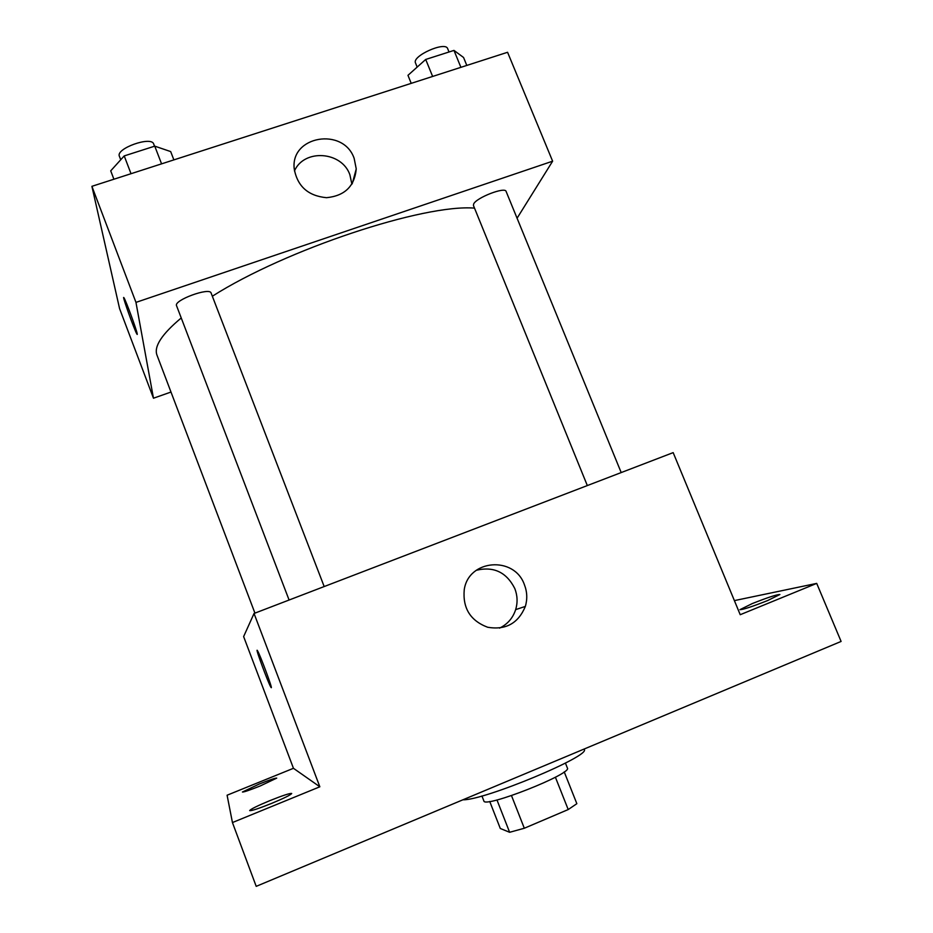 <?xml version="1.0" encoding="UTF-8"?>
<svg xmlns="http://www.w3.org/2000/svg" width="933" height="933" viewBox="0 0 933 933"><rect width="100%" height="100%" fill="white"/><g stroke="black" fill="none" stroke-linecap="round" stroke-linejoin="round"><path stroke-width="1.4" d="M555.392 777.201L568.209 809.552L524.311 828.247L509.628 832.294L500.298 828.481L489.732 801.459M568.209 809.552L576.851 803.686L564.22 771.871M565.433 763.089L567.392 768.034C572.629 773.69 483.9 808.643 483.865 800.934L481.929 795.977M511.494 795.616L524.311 828.247M496.962 799.954L509.628 832.294M462.931 799.791C483.795 800.596 591.86 755.497 584.163 749.374L584.046 749.071M734.388 600.607L816.713 583.393L841.1 641.438L256.213 886.35L232.445 822.556L227.092 795.219L293.452 768.302L243.63 636.574L254.044 613.471L319.844 786.787L232.445 822.556M752.29 603.569C767.579 597.528 776.792 594.508 779.895 594.508L767.649 600.549C752.138 606.672 742.913 609.704 739.951 609.657L752.29 603.569M816.713 583.393L740.219 614.707L673.171 452.622L254.044 613.471M524.416 584.723C527.192 591.884 527.495 599.126 525.337 606.427C518.293 623.349 505.744 630.288 487.667 627.256C470.419 620.725 462.605 608.234 464.237 589.761C468.448 559.264 514.398 555.625 524.416 584.723M269.847 800.642C282.711 795.499 289.988 793.108 291.702 793.482C290.886 794.846 284.203 798.147 271.655 803.383C258.628 808.596 251.315 810.999 249.682 810.602C250.639 809.156 257.368 805.844 269.847 800.642M259.012 784.14C269.497 779.953 275.398 777.947 276.728 778.122L260.214 785.959C249.624 790.193 243.7 792.21 242.428 792.012L259.012 784.14M319.844 786.787L293.452 768.302M271.281 687.691L270.885 687.224C268.028 682.723 254.149 644.831 257.578 650.884C259.992 654.546 272.599 688.426 271.281 687.691L270.897 687.224C268.412 683.388 255.992 650.009 257.181 650.418M476.273 570.285C493.685 566.133 506.537 572.221 514.806 588.56C517.488 595.511 517.78 602.531 515.669 609.611C512.882 618.089 507.505 624.259 499.563 628.119M254.931 613.121L157.001 355.193C153.7 346.633 161.771 334.224 181.235 317.966M212.339 296.228C286.093 249.333 423.85 203.907 474.512 208.129M621.203 472.576L506.106 191.428C505.173 186.483 476.168 197.738 473.649 204.012L473.439 205.493L587.324 485.568M289.09 600.012L176.547 305.697C173.433 300.274 209.843 286.944 211.103 293.032L324.183 586.554M517.08 218.217L552.628 161.187L135.961 302.385L153.467 398.216L170.996 392.047M552.628 161.187L507.575 52.283L91.9 186.32L119.587 308.648L153.467 398.216M91.9 186.32L135.961 302.385M354.143 158.342L356.243 168.896C354.61 186.273 344.709 195.872 326.527 197.691C308.147 195.942 297.382 186.32 294.222 168.838C290.256 135.88 343.332 126.853 354.143 158.342M137.209 333.804L136.918 334.096C134.457 330.317 120.998 292.565 124.054 297.942C125.92 300.683 136.626 329.862 137.209 333.804M137.244 334.457L136.929 334.096C134.76 330.83 122.596 297.172 123.739 297.58M294.455 170.914C304.24 148.592 341.758 151.309 349.875 174.739L351.893 184.186M466.803 65.427L463.549 57.473L453.974 50.405L425.705 59.455L407.966 75.328L411.22 83.352M453.974 50.405L460.902 67.328M425.705 59.455L432.632 76.448M417.168 67.094L415.512 63.001C411.628 56.05 445.484 40.924 447.665 48.656L449.03 51.991M173.876 159.893L170.669 151.578L154.75 146.143L124.217 155.916L110.712 170.844L113.908 179.229M154.75 146.143L161.572 163.858M124.217 155.916L131.028 173.713M120.73 159.765L119.389 156.266C115.412 148.545 151.566 135.705 153.712 144.055L154.54 146.213M515.669 609.611L525.337 606.427M352.312 183.486L356.243 168.896"/></g></svg>
